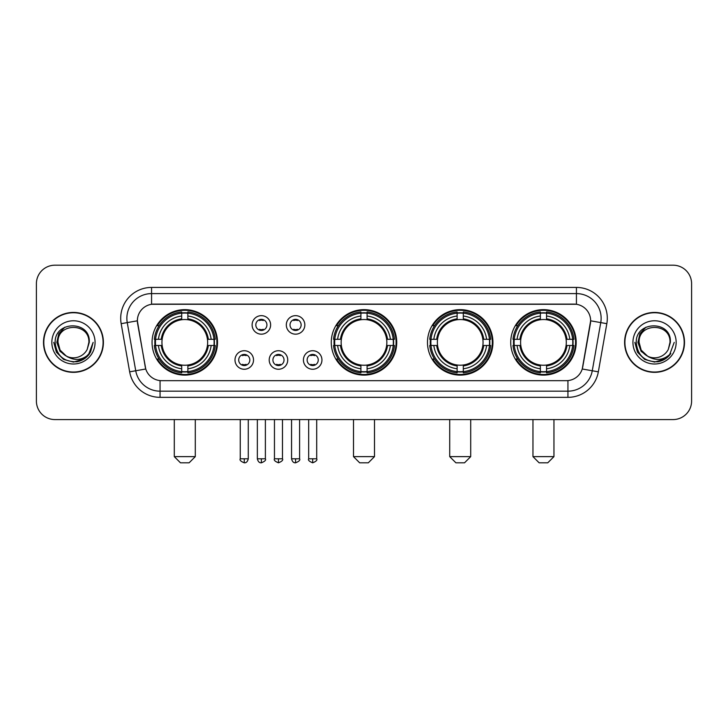 <?xml version="1.0" encoding="UTF-8"?>
<svg xmlns="http://www.w3.org/2000/svg" width="728" height="728" viewBox="0 0 728 728"><rect width="100%" height="100%" fill="white"/><g stroke="black" fill="none" stroke-linecap="round" stroke-linejoin="round"><path stroke-width="1.09" d="M331.267 342.387A32.733 32.733 0 0 0 364 375.111A32.733 32.733 0 0 0 396.733 342.387A32.733 32.733 0 0 0 364 309.655A32.733 32.733 0 0 0 331.267 342.387M427.482 342.387A32.733 32.733 0 0 0 460.214 375.111A32.733 32.733 0 0 0 492.938 342.387A32.733 32.733 0 0 0 460.214 309.655A32.733 32.733 0 0 0 427.482 342.387M510.728 342.387A32.733 32.733 0 0 0 543.452 375.111A32.733 32.733 0 0 0 576.185 342.387A32.733 32.733 0 0 0 543.452 309.655A32.733 32.733 0 0 0 510.728 342.387M152.061 342.387A32.733 32.733 0 0 0 184.794 375.111A32.733 32.733 0 0 0 217.517 342.387A32.733 32.733 0 0 0 184.794 309.655A32.733 32.733 0 0 0 152.061 342.387M253.526 359.987A9.264 9.264 0 0 1 244.262 369.251A9.264 9.264 0 0 1 234.998 359.987A9.264 9.264 0 0 1 244.262 350.723A9.264 9.264 0 0 1 253.526 359.987M238.702 359.987A5.56 5.56 0 0 0 244.262 365.547A5.56 5.56 0 0 0 249.822 359.987A5.56 5.56 0 0 0 244.262 354.427A5.56 5.56 0 0 0 238.702 359.987M287.733 359.987A9.264 9.264 0 0 1 278.469 369.251A9.264 9.264 0 0 1 269.205 359.987A9.264 9.264 0 0 1 278.469 350.723A9.264 9.264 0 0 1 287.733 359.987M272.918 359.987A5.56 5.56 0 0 0 278.469 365.547A5.56 5.56 0 0 0 284.029 359.987A5.56 5.56 0 0 0 278.469 354.427A5.56 5.56 0 0 0 272.918 359.987M321.949 359.987A9.264 9.264 0 0 1 312.685 369.251A9.264 9.264 0 0 1 303.421 359.987A9.264 9.264 0 0 1 312.685 350.723A9.264 9.264 0 0 1 321.949 359.987M307.125 359.987A5.56 5.56 0 0 0 312.685 365.547A5.56 5.56 0 0 0 318.245 359.987A5.56 5.56 0 0 0 312.685 354.427A5.56 5.56 0 0 0 307.125 359.987M270.625 324.906A9.264 9.264 0 0 1 261.37 334.17A9.264 9.264 0 0 1 252.106 324.906A9.264 9.264 0 0 1 261.37 315.652A9.264 9.264 0 0 1 270.625 324.906M255.81 324.906A5.56 5.56 0 0 0 261.37 330.466A5.56 5.56 0 0 0 266.921 324.906A5.56 5.56 0 0 0 261.37 319.355A5.56 5.56 0 0 0 255.81 324.906M304.841 324.906A9.264 9.264 0 0 1 295.577 334.17A9.264 9.264 0 0 1 286.313 324.906A9.264 9.264 0 0 1 295.577 315.652A9.264 9.264 0 0 1 304.841 324.906M290.017 324.906A5.56 5.56 0 0 0 295.577 330.466A5.56 5.56 0 0 0 301.137 324.906A5.56 5.56 0 0 0 295.577 319.355A5.56 5.56 0 0 0 290.017 324.906M129.657 371.835L121.167 323.669A30.876 30.876 0 0 1 151.57 287.424L576.43 287.424A30.876 30.876 0 0 1 606.834 323.669L598.343 371.835A30.876 30.876 0 0 1 567.94 397.342L160.06 397.342A30.876 30.876 0 0 1 129.657 371.835L145.755 368.996L137.619 323.669A16.671 16.671 0 0 1 154.036 304.104L573.964 304.104A16.671 16.671 0 0 1 590.381 323.669L582.755 366.894A16.671 16.671 0 0 1 566.339 380.671L161.662 380.671A16.671 16.671 0 0 1 145.245 366.894L137.364 320.811L127.245 322.595A24.697 24.697 0 0 1 151.57 293.602L576.43 293.602A24.697 24.697 0 0 1 600.755 322.595L592.264 370.761A24.697 24.697 0 0 1 567.94 391.173L160.06 391.173A24.697 24.697 0 0 1 135.736 370.761L127.245 322.595A24.697 24.697 0 0 1 126.872 318.3M155 345.472A29.948 29.948 0 0 1 155 339.303M513.668 345.472A29.948 29.948 0 0 1 513.668 339.303M430.421 345.472A29.948 29.948 0 0 1 430.421 339.303M334.207 345.472A29.948 29.948 0 0 1 334.207 339.303M43.498 342.387A29.948 29.948 0 0 0 73.455 372.336A29.948 29.948 0 0 0 103.403 342.387A29.948 29.948 0 0 0 73.455 312.439A29.948 29.948 0 0 0 43.498 342.387M624.597 342.387A29.948 29.948 0 0 0 654.545 372.336A29.948 29.948 0 0 0 684.502 342.387A29.948 29.948 0 0 0 654.545 312.439A29.948 29.948 0 0 0 624.597 342.387M151.57 287.424L151.57 304.286L576.43 304.286L576.43 287.424M137.364 320.775L137.547 318.3M566.339 380.671L161.662 380.671M606.834 323.669L590.635 320.811L582.245 368.996L598.343 371.835M582.755 366.894L582.655 367.422M145.345 367.422L145.245 366.894M691.6 283.72A18.528 18.528 0 0 0 673.072 265.192L54.928 265.192A18.528 18.528 0 0 0 36.4 283.72L36.4 401.055A18.528 18.528 0 0 0 54.928 419.574L673.072 419.574A18.528 18.528 0 0 0 691.6 401.055L691.6 283.72L691.6 401.055M36.4 283.72L36.4 401.055M673.072 265.192L54.928 265.192M54.928 419.574L673.072 419.574M103.094 342.387A29.639 29.639 0 0 0 73.455 312.749A29.639 29.639 0 0 0 43.807 342.387A29.639 29.639 0 0 0 73.455 372.026A29.639 29.639 0 0 0 103.094 342.387M84.084 358.95L73.455 362.071L63.609 359.432L56.402 352.225L53.772 342.387L56.402 352.225L63.609 359.432L73.455 362.071L83.292 359.432L90.5 352.225L93.138 342.387L88.27 355.337L85.513 357.939M67.659 356.966L60.005 351.333L56.83 342.387L58.795 333.679L64.892 327.172M66.312 356.074L60.078 350.104L58.013 342.387C57.066 322.468 89.835 322.468 88.889 342.387L87.196 349.413L89.262 342.387C90.791 320.093 54.482 320.639 55.155 342.387C56.384 355.519 63.627 361.98 76.877 361.771C82.264 360.733 86.541 357.976 89.699 353.499C82.573 360.342 74.847 361.234 66.521 356.183A15.443 15.443 0 0 0 87.196 349.413L88.889 342.387C89.835 322.468 57.066 322.468 58.013 342.387C57.066 322.468 89.835 322.468 88.889 342.387C89.835 322.468 57.066 322.468 58.013 342.387L60.078 350.104L66.312 356.074L60.078 350.104L58.013 342.387C58.285 348.603 61.125 353.207 66.521 356.183M51.843 342.387A21.613 21.613 0 0 0 73.455 364A21.613 21.613 0 0 0 95.068 342.387A21.613 21.613 0 0 0 73.455 320.775A21.613 21.613 0 0 0 51.843 342.387M89.699 353.499L84.166 358.895M84.038 358.977L76.95 361.752M93.138 342.387L90.5 352.225L83.292 359.432L73.455 362.071L63.609 359.432L56.402 352.225L53.772 342.387L56.402 352.225L63.609 359.432L73.455 362.071L83.292 359.432L90.5 352.225L93.138 342.387M684.193 342.387A29.639 29.639 0 0 0 654.545 312.749A29.639 29.639 0 0 0 624.906 342.387A29.639 29.639 0 0 0 654.545 372.026A29.639 29.639 0 0 0 684.193 342.387M674.228 342.387L669.369 355.337L666.611 357.939M648.757 356.966L641.104 351.333L637.928 342.387L639.894 333.679L645.991 327.172M669.988 342.387L668.295 349.413L670.361 342.387C671.889 320.093 635.571 320.639 636.254 342.387C637.482 355.519 644.726 361.98 657.966 361.771C663.363 360.733 667.64 357.976 670.797 353.499C663.672 360.342 655.946 361.234 647.62 356.183L641.177 350.104L639.111 342.387C638.165 322.468 670.934 322.468 669.988 342.387L668.295 349.413A15.443 15.443 0 0 1 647.62 356.183L641.177 350.104L639.111 342.387C638.165 322.468 670.934 322.468 669.988 342.387C670.934 322.468 638.165 322.468 639.111 342.387C638.165 322.468 670.934 322.468 669.988 342.387M647.62 356.183L641.177 350.104L639.111 342.387C639.384 348.603 642.223 353.207 647.62 356.183M632.932 342.387A21.613 21.613 0 0 0 654.545 364A21.613 21.613 0 0 0 676.157 342.387A21.613 21.613 0 0 0 654.545 320.775A21.613 21.613 0 0 0 632.932 342.387M670.797 353.499L665.274 358.886M665.137 358.977L658.048 361.752L665.174 358.95L658.048 361.752L665.174 358.95L654.545 362.071L644.708 359.432L637.5 352.225L634.861 342.387M665.146 358.968L658.067 361.752L665.146 358.968M189.116 462.808L180.471 462.808L174.292 456.629L195.295 456.629L189.116 462.808M207.434 345.472A22.85 22.85 0 0 0 187.879 319.747L187.879 319.747A22.85 22.85 0 0 0 162.153 345.472A22.85 22.85 0 0 0 207.434 345.472L208.345 345.472L207.434 345.472A22.85 22.85 0 0 1 187.879 365.028L187.879 368.759A26.554 26.554 0 0 0 211.166 345.472L215.27 345.472A30.631 30.631 0 0 1 187.879 372.863L187.879 371.617A29.393 29.393 0 0 0 214.023 345.472M155.619 345.472A29.329 29.329 0 0 1 155.619 339.303M187.879 313.213A29.329 29.329 0 0 0 181.709 313.213M213.959 339.303A29.329 29.329 0 0 1 213.959 345.472M215.27 339.303A30.631 30.631 0 0 0 187.879 311.912L187.879 313.158A29.393 29.393 0 0 1 214.023 339.303L215.27 339.303M154.318 345.472A30.631 30.631 0 0 0 181.709 372.863L181.709 371.617A29.393 29.393 0 0 1 155.564 345.472L154.318 345.472M214.023 339.303L211.166 339.303A26.554 26.554 0 0 0 187.879 316.016L187.879 313.158M187.879 371.617L187.879 368.759M155.564 345.472L158.422 345.472A26.554 26.554 0 0 0 181.709 368.759L181.709 371.617M187.879 316.016L187.879 318.837A23.751 23.751 0 0 1 208.345 339.303L211.166 339.303M211.166 345.472L208.345 345.472A23.751 23.751 0 0 1 187.879 365.938M181.709 368.759L181.709 365.028A22.85 22.85 0 0 1 162.153 345.472L158.422 345.472M207.434 339.303L208.345 339.303M187.879 371.553A29.329 29.329 0 0 1 181.709 371.553M181.709 311.912A30.631 30.631 0 0 0 154.318 339.303L155.564 339.303A29.393 29.393 0 0 1 181.709 313.158L181.709 311.912M181.709 313.158L181.709 316.016A26.554 26.554 0 0 0 158.422 339.303L155.564 339.303M181.709 319.71L181.709 316.016M158.422 339.303L161.243 339.303A23.751 23.751 0 0 1 181.709 318.837M181.709 365.028L181.709 365.938A23.751 23.751 0 0 1 161.243 345.472M159.095 325.716L157.348 325.716A32.114 32.114 0 0 1 216.908 342.387A32.114 32.114 0 0 1 157.348 359.059L159.095 359.059M368.322 462.808L359.678 462.808L353.499 456.629L374.501 456.629L368.322 462.808M386.641 345.472A22.85 22.85 0 0 0 367.085 319.747L367.085 319.747A22.85 22.85 0 0 0 341.359 345.472A22.85 22.85 0 0 0 386.641 345.472L387.551 345.472L386.641 345.472A22.85 22.85 0 0 1 367.085 365.028L367.085 368.759A26.554 26.554 0 0 0 390.372 345.472L394.476 345.472A30.631 30.631 0 0 1 367.085 372.863L367.085 371.617A29.393 29.393 0 0 0 393.229 345.472M334.834 345.472A29.329 29.329 0 0 1 334.834 339.303M367.085 313.213A29.329 29.329 0 0 0 360.915 313.213M393.166 339.303A29.329 29.329 0 0 1 393.166 345.472M394.476 339.303A30.631 30.631 0 0 0 367.085 311.912L367.085 313.158A29.393 29.393 0 0 1 393.229 339.303L394.476 339.303M333.524 345.472A30.631 30.631 0 0 0 360.915 372.863L360.915 371.617A29.393 29.393 0 0 1 334.771 345.472L333.524 345.472M393.229 339.303L390.372 339.303A26.554 26.554 0 0 0 367.085 316.016L367.085 313.158M367.085 371.617L367.085 368.759M334.771 345.472L337.628 345.472A26.554 26.554 0 0 0 360.915 368.759L360.915 371.617M367.085 316.016L367.085 318.837A23.751 23.751 0 0 1 387.551 339.303L390.372 339.303M390.372 345.472L387.551 345.472A23.751 23.751 0 0 1 367.085 365.938M360.915 368.759L360.915 365.028A22.85 22.85 0 0 1 341.359 345.472L337.628 345.472M386.641 339.303L387.551 339.303M367.085 371.553A29.329 29.329 0 0 1 360.915 371.553M360.915 311.912A30.631 30.631 0 0 0 333.524 339.303L334.771 339.303A29.393 29.393 0 0 1 360.915 313.158L360.915 311.912M360.915 313.158L360.915 316.016A26.554 26.554 0 0 0 337.628 339.303L334.771 339.303M360.915 319.71L360.915 316.016M337.628 339.303L340.449 339.303A23.751 23.751 0 0 1 360.915 318.837M360.915 365.028L360.915 365.938A23.751 23.751 0 0 1 340.449 345.472M338.311 325.716L336.554 325.716A32.114 32.114 0 0 1 396.114 342.387A32.114 32.114 0 0 1 336.554 359.059L338.311 359.059M464.537 462.808L455.892 462.808L449.713 456.629L470.707 456.629L464.537 462.808M482.846 345.472A22.85 22.85 0 0 0 463.299 319.747L463.299 319.747A22.85 22.85 0 0 0 437.574 345.472A22.85 22.85 0 0 0 482.846 345.472L483.765 345.472L482.846 345.472A22.85 22.85 0 0 1 463.299 365.028L463.299 368.759A26.554 26.554 0 0 0 486.586 345.472L490.681 345.472A30.631 30.631 0 0 1 463.299 372.863L463.299 371.617A29.393 29.393 0 0 0 489.444 345.472M431.04 345.472A29.329 29.329 0 0 1 431.04 339.303M463.299 313.213A29.329 29.329 0 0 0 457.12 313.213M489.38 339.303A29.329 29.329 0 0 1 489.38 345.472M490.681 339.303A30.631 30.631 0 0 0 463.299 311.912L463.299 313.158A29.393 29.393 0 0 1 489.444 339.303L490.681 339.303M429.738 345.472A30.631 30.631 0 0 0 457.12 372.863L457.12 371.617A29.393 29.393 0 0 1 430.976 345.472L429.738 345.472M489.444 339.303L486.586 339.303A26.554 26.554 0 0 0 463.299 316.016L463.299 313.158M463.299 371.617L463.299 368.759M430.976 345.472L433.833 345.472A26.554 26.554 0 0 0 457.12 368.759L457.12 371.617M463.299 316.016L463.299 318.837A23.751 23.751 0 0 1 483.765 339.303L486.586 339.303M486.586 345.472L483.765 345.472A23.751 23.751 0 0 1 463.299 365.938M457.12 368.759L457.12 365.028A22.85 22.85 0 0 1 437.574 345.472L433.833 345.472M482.846 339.303L483.765 339.303M463.299 371.553A29.329 29.329 0 0 1 457.12 371.553M457.12 311.912A30.631 30.631 0 0 0 429.738 339.303L430.976 339.303A29.393 29.393 0 0 1 457.12 313.158L457.12 311.912M457.12 313.158L457.12 316.016A26.554 26.554 0 0 0 433.833 339.303L430.976 339.303M457.12 319.71L457.12 316.016M433.833 339.303L436.664 339.303A23.751 23.751 0 0 1 457.12 318.837M457.12 365.028L457.12 365.938A23.751 23.751 0 0 1 436.664 345.472M434.516 325.716L432.769 325.716A32.114 32.114 0 0 1 492.319 342.387A32.114 32.114 0 0 1 432.769 359.059L434.516 359.059M547.775 462.808L539.13 462.808L532.96 456.629L553.953 456.629L547.775 462.808M566.093 345.472A22.85 22.85 0 0 0 546.546 319.747L546.546 319.747A22.85 22.85 0 0 0 520.811 345.472A22.85 22.85 0 0 0 566.093 345.472L567.003 345.472L566.093 345.472A22.85 22.85 0 0 1 546.546 365.028L546.546 368.759A26.554 26.554 0 0 0 569.824 345.472L573.928 345.472A30.631 30.631 0 0 1 546.546 372.863L546.546 371.617A29.393 29.393 0 0 0 572.69 345.472M514.287 345.472A29.329 29.329 0 0 1 514.287 339.303M546.546 313.213A29.329 29.329 0 0 0 540.367 313.213M572.627 339.303A29.329 29.329 0 0 1 572.627 345.472M573.928 339.303A30.631 30.631 0 0 0 546.546 311.912L546.546 313.158A29.393 29.393 0 0 1 572.69 339.303L573.928 339.303M512.985 345.472A30.631 30.631 0 0 0 540.367 372.863L540.367 371.617A29.393 29.393 0 0 1 514.223 345.472L512.985 345.472M572.69 339.303L569.824 339.303A26.554 26.554 0 0 0 546.546 316.016L546.546 313.158M546.546 371.617L546.546 368.759M514.223 345.472L517.08 345.472A26.554 26.554 0 0 0 540.367 368.759L540.367 371.617M546.546 316.016L546.546 318.837A23.751 23.751 0 0 1 567.003 339.303L569.824 339.303M569.824 345.472L567.003 345.472A23.751 23.751 0 0 1 546.546 365.938M540.367 368.759L540.367 365.028A22.85 22.85 0 0 1 520.811 345.472L517.08 345.472M566.093 339.303L567.003 339.303M546.546 371.553A29.329 29.329 0 0 1 540.367 371.553M540.367 311.912A30.631 30.631 0 0 0 512.985 339.303L514.223 339.303A29.393 29.393 0 0 1 540.367 313.158L540.367 311.912M540.367 313.158L540.367 316.016A26.554 26.554 0 0 0 517.08 339.303L514.223 339.303M540.367 319.71L540.367 316.016M517.08 339.303L519.901 339.303A23.751 23.751 0 0 1 540.367 318.837M540.367 365.028L540.367 365.938A23.751 23.751 0 0 1 519.901 345.472M517.763 325.716L516.006 325.716A32.114 32.114 0 0 1 575.566 342.387A32.114 32.114 0 0 1 516.006 359.059L517.763 359.059M259.514 330.148L259.514 329.274A4.741 4.741 0 0 0 263.218 329.274L263.218 330.148M263.218 319.674L263.218 320.548A4.741 4.741 0 0 0 259.514 320.548L259.514 319.674M293.721 330.148L293.721 329.274A4.741 4.741 0 0 0 297.434 329.274L297.434 330.148M297.434 319.674L297.434 320.548A4.741 4.741 0 0 0 293.721 320.548L293.721 319.674M242.406 365.229L242.406 364.346A4.741 4.741 0 0 0 246.109 364.346L246.109 365.229M246.109 354.745L246.109 355.628A4.741 4.741 0 0 0 242.406 355.628L242.406 354.745M276.622 365.229L276.622 364.346A4.741 4.741 0 0 0 280.326 364.346L280.326 365.229M280.326 354.745L280.326 355.628A4.741 4.741 0 0 0 276.622 355.628L276.622 354.745M310.829 365.229L310.829 364.346A4.741 4.741 0 0 0 314.532 364.346L314.532 365.229M314.532 354.745L314.532 355.628A4.741 4.741 0 0 0 310.829 355.628L310.829 354.745M567.94 380.598L567.94 397.342M160.06 397.342L160.06 380.598M121.167 323.669L127.245 322.595M181.709 371.835A29.611 29.611 0 0 0 187.879 371.835M214.241 345.472A29.611 29.611 0 0 0 214.241 339.303M187.879 312.94A29.611 29.611 0 0 0 181.709 312.94M360.915 371.835A29.611 29.611 0 0 0 367.085 371.835M393.448 345.472A29.611 29.611 0 0 0 393.448 339.303M367.085 312.94A29.611 29.611 0 0 0 360.915 312.94M457.12 371.835A29.611 29.611 0 0 0 463.299 371.835M489.662 345.472A29.611 29.611 0 0 0 489.662 339.303M463.299 312.94A29.611 29.611 0 0 0 457.12 312.94M540.367 371.835A29.611 29.611 0 0 0 546.546 371.835M572.9 345.472A29.611 29.611 0 0 0 572.9 339.303M546.546 312.94A29.611 29.611 0 0 0 540.367 312.94M261.37 458.795L257.348 458.795C258.049 461.652 259.396 462.99 261.37 462.808L261.37 458.795L265.383 458.795L265.383 419.574M295.577 458.795L291.564 458.795C292.265 461.652 293.602 462.99 295.577 462.808L295.577 458.795L299.59 458.795L299.59 419.574M244.262 458.795L240.249 458.795C239.43 460.078 240.768 461.416 244.262 462.808L244.262 458.795L248.275 458.795L248.275 419.574M278.469 458.795L274.456 458.795C273.646 460.078 274.984 461.416 278.469 462.808L278.469 458.795L282.482 458.795L282.482 419.574M312.685 458.795L308.672 458.795C307.853 460.078 309.191 461.416 312.685 462.808L312.685 458.795L316.698 458.795L316.698 419.574M195.295 419.574L195.295 456.629M174.292 419.574L174.292 456.629M374.501 419.574L374.501 456.629M353.499 419.574L353.499 456.629M470.707 419.574L470.707 456.629M449.713 419.574L449.713 456.629M553.953 419.574L553.953 456.629M532.96 419.574L532.96 456.629M257.348 458.795L257.348 419.574M265.383 458.795C266.193 460.078 264.856 461.416 261.37 462.808M291.564 458.795L291.564 419.574M299.59 458.795C300.409 460.078 299.072 461.416 295.577 462.808M240.249 458.795L240.249 419.574M248.275 458.795C247.575 461.652 246.237 462.99 244.262 462.808M274.456 458.795L274.456 419.574M282.482 458.795C283.301 460.078 281.964 461.416 278.469 462.808M308.672 458.795L308.672 419.574M316.698 458.795C317.508 460.078 316.17 461.416 312.685 462.808"/></g></svg>
